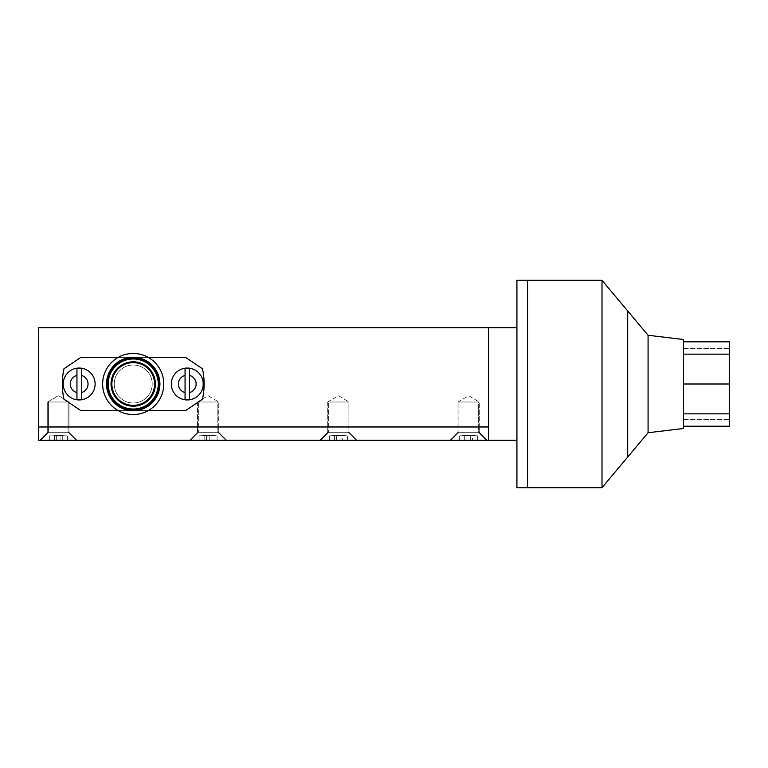 <?xml version="1.0" encoding="UTF-8"?>
<svg xmlns="http://www.w3.org/2000/svg" width="768" height="768" viewBox="0 0 768 768"><rect width="100%" height="100%" fill="white"/><g stroke="black" fill="none" stroke-linecap="round" stroke-linejoin="round"><path stroke-width="0.58" stroke-dasharray="3.84 2.88" d="M76.061 440.275L68.083 432.298L48.595 432.298L68.083 432.298L76.051 440.275L40.627 440.275L76.051 440.275L40.627 440.275L76.051 440.275L68.083 432.298L68.083 402.01L48.595 402.01L68.083 402.01L48.595 402.01L68.083 402.01L48.595 402.01L68.083 402.01L68.083 432.298L48.595 432.298L40.627 440.275L76.061 440.275L40.618 440.275L48.595 432.298L48.595 402.01L48.595 432.298L68.083 432.298L48.595 432.298L68.083 432.298L68.083 402.01M49.334 435.84L54.403 435.84L49.334 435.84L49.334 440.275L67.344 440.275L49.334 440.275L54.403 440.275L49.334 440.275L49.334 435.84L54.403 435.84L49.334 435.84L49.334 440.275L49.334 435.84L54.403 435.84L49.334 435.84L49.334 440.275L49.334 435.84M60.029 435.84L56.65 435.84L56.65 440.275L54.403 440.275L60.029 440.275L56.65 440.275L56.65 435.84L60.029 435.84L56.65 435.84L56.65 440.275L56.65 435.84L60.029 435.84L60.029 440.275L62.275 440.275L60.029 440.275L60.029 435.84L60.029 440.275L60.029 435.84L56.65 435.84L56.65 440.275L56.65 435.84L56.65 440.275L56.65 435.84L60.029 435.84L56.65 435.84L60.029 435.84L60.029 440.275L60.029 435.84L60.029 440.275L60.029 435.84L56.65 435.84L60.029 435.84L56.65 435.84L60.029 435.84L60.029 440.275L60.029 435.398L54.403 435.398L54.403 440.275L54.403 435.398L56.65 435.398L56.65 440.275L56.65 435.398L67.344 435.84L62.275 435.84L67.344 435.84L67.344 440.275L62.275 440.275L67.344 440.275L67.344 435.84L62.275 435.84L67.344 435.84L67.344 440.275L67.344 435.84L62.275 435.84L62.275 440.275L62.275 435.398L54.403 435.84L60.029 435.84M198.355 432.298L217.843 432.298L225.811 440.275L190.387 440.275L225.811 440.275L190.387 440.275L225.811 440.275L217.843 432.298L217.843 402.01L198.355 402.01L217.843 402.01L198.355 402.01L217.843 402.01L217.843 432.298L198.355 432.298L190.387 440.275L198.355 432.298L198.355 402.01L198.355 432.298L217.843 432.298L198.355 432.298M206.41 435.84L209.789 435.84L206.41 435.84L209.789 435.84L206.41 435.84L206.41 440.275L199.094 440.275L217.104 440.275L204.163 440.275L206.41 440.275L206.41 435.84L206.41 440.275L206.41 435.84L209.789 435.84L209.789 440.275L209.789 435.84L209.789 440.275L209.789 435.84L206.41 435.84L209.789 435.84L206.41 435.84L206.41 440.275L206.41 435.398L199.094 435.84L204.163 435.84L199.094 435.84L199.094 440.275L204.163 440.275L199.094 440.275L199.094 435.84L204.163 435.84L204.163 440.275L204.163 435.398L209.789 435.398L209.789 440.275L209.789 435.398L212.035 435.398L204.163 435.398L206.41 435.84M212.035 435.398L217.104 435.84L212.035 435.84L217.104 435.84L217.104 440.275L217.104 435.84L217.104 440.275L217.104 435.84L212.035 435.84L212.035 440.275L212.035 435.398L209.789 435.398L212.035 435.398M328.618 432.298L348.115 432.298L356.083 440.275L320.65 440.275L356.083 440.275L320.65 440.275L356.083 440.275L348.115 432.298L348.115 402.01L328.618 402.01L348.115 402.01L328.618 402.01L348.115 402.01L348.115 432.298L328.618 432.298L320.65 440.275L328.618 432.298L328.618 402.01L328.618 432.298L348.115 432.298L328.618 432.298M336.672 435.84L340.051 435.84L336.672 435.84L340.051 435.84L336.672 435.84L336.672 440.275L329.357 440.275L347.366 440.275L334.426 440.275L336.672 440.275L336.672 435.84L336.672 440.275L336.672 435.84L340.051 435.84L340.051 440.275L340.051 435.84L340.051 440.275L340.051 435.84L336.672 435.84L340.051 435.84L336.672 435.84L336.672 440.275L336.672 435.398L329.357 435.84L334.426 435.84L329.357 435.84L329.357 440.275L334.426 440.275L329.357 440.275L329.357 435.84L334.426 435.84L334.426 440.275L334.426 435.398L340.051 435.398L340.051 440.275L340.051 435.398L342.298 435.398L334.426 435.398L336.672 435.84M342.298 435.398L347.366 435.84L342.298 435.84L347.366 435.84L347.366 440.275L347.366 435.84L347.366 440.275L347.366 435.84L342.298 435.84L342.298 440.275L342.298 435.398L340.051 435.398L342.298 435.398M458.88 432.298L478.378 432.298L486.346 440.275L450.912 440.275L486.346 440.275L450.912 440.275L486.346 440.275L478.378 432.298L478.378 402.01L458.88 402.01L478.378 402.01L458.88 402.01L478.378 402.01L478.378 432.298L458.88 432.298L450.912 440.275L458.88 432.298L458.88 402.01L458.88 432.298L478.378 432.298L458.88 432.298M466.944 435.84L470.314 435.84L466.944 435.84L470.314 435.84L466.944 435.84L466.944 440.275L459.629 440.275L477.629 440.275L464.688 440.275L466.944 440.275L466.944 435.84L466.944 440.275L466.944 435.84L470.314 435.84L470.314 440.275L470.314 435.84L470.314 440.275L470.314 435.84L466.944 435.84L470.314 435.84L466.944 435.84L466.944 440.275L466.944 435.398L459.629 435.84L464.688 435.84L459.629 435.84L459.629 440.275L464.688 440.275L459.629 440.275L459.629 435.84L464.688 435.84L464.688 440.275L464.688 435.398L470.314 435.398L470.314 440.275L470.314 435.398L472.57 435.398L464.688 435.398L466.944 435.84M472.57 435.398L477.629 435.84L472.57 435.84L477.629 435.84L477.629 440.275L477.629 435.84L477.629 440.275L477.629 435.84L472.57 435.84L472.57 440.275L472.57 435.398L470.314 435.398L472.57 435.398M199.094 435.84L199.094 440.275L199.094 435.84M206.41 435.398L209.789 435.398L206.41 435.398M329.357 435.84L329.357 440.275L329.357 435.84M336.672 435.398L340.051 435.398L336.672 435.398M459.629 435.84L459.629 440.275L459.629 435.84M466.944 435.398L470.314 435.398L466.944 435.398M40.618 440.275L48.595 432.298L48.595 402.01M54.403 435.398L56.65 435.398L54.403 435.398M56.65 435.398L60.029 435.398L56.65 435.398M67.344 435.84L67.344 440.275L67.344 435.84M218.736 426.979L218.736 432.298L226.704 440.275L189.485 440.275L226.704 440.275L189.485 440.275L226.704 440.275L218.736 432.298L197.462 432.298L218.736 432.298L197.462 432.298L189.485 440.275L197.462 432.298L218.736 432.298L218.736 426.979L197.462 426.979L197.462 432.298L197.462 426.979L218.736 426.979L197.462 426.979L218.736 426.979L197.462 426.979L218.736 426.979L197.462 426.979L218.736 426.979L218.736 402.01L218.736 426.979M348.998 426.979L348.998 432.298L356.976 440.275L319.757 440.275L356.976 440.275L319.757 440.275L356.976 440.275L348.998 432.298L327.725 432.298L348.998 432.298L327.725 432.298L319.757 440.275L327.725 432.298L348.998 432.298L348.998 426.979L327.725 426.979L327.725 432.298L327.725 426.979L348.998 426.979L327.725 426.979L348.998 426.979L327.725 426.979L348.998 426.979L327.725 426.979L348.998 426.979L348.998 402.01L348.998 426.979M479.261 426.979L479.261 432.298L487.238 440.275L450.019 440.275L487.238 440.275L450.019 440.275L487.238 440.275L479.261 432.298L457.997 432.298L479.261 432.298L457.997 432.298L450.019 440.275L457.997 432.298L479.261 432.298L479.261 426.979L457.997 426.979L457.997 432.298L457.997 426.979L479.261 426.979L457.997 426.979L479.261 426.979L457.997 426.979L479.261 426.979L457.997 426.979L479.261 426.979L479.261 402.01L479.261 426.979M39.725 440.275L47.702 432.298L39.725 440.275L47.702 432.298L68.976 432.298L47.702 432.298L68.976 432.298L47.702 432.298L47.702 426.979L47.702 432.298L68.976 432.298L68.976 426.979L47.702 426.979L47.702 432.298L68.976 432.298L68.976 426.979L47.702 426.979L68.976 426.979L47.702 426.979L47.702 402.01L68.976 402.01L47.702 402.01L47.702 426.979L68.976 426.979L68.976 402.01L47.702 402.01L47.702 426.979L68.976 426.979L68.976 402.01L58.339 395.616L47.702 402.01L68.976 402.01L58.339 395.616L47.702 402.01L68.976 402.01L58.339 395.616L47.702 402.01L68.976 402.01L68.976 426.979L47.702 426.979L68.976 426.979L47.702 426.979L68.976 426.979L47.702 426.979L68.976 426.979L68.976 432.298L76.944 440.275L39.725 440.275L76.944 440.275L39.725 440.275L76.944 440.275L39.725 440.275L76.944 440.275L68.976 432.298L76.944 440.275M516.922 440.275L38.4 440.275L38.4 327.725L488.563 327.725L488.563 440.275L488.563 426.979L38.4 426.979L488.563 426.979L488.563 327.725L516.922 327.725L516.922 487.68M488.563 440.275L488.563 327.725M527.558 384L527.558 487.68L527.558 384M488.563 399.955L516.922 399.955L488.563 399.955L488.563 368.045L488.563 399.955L488.563 368.045L488.563 399.955L516.922 399.955L488.563 399.955M488.563 368.045L516.922 368.045L488.563 368.045M516.922 280.32L516.922 327.725M627.696 384L627.696 457.037L627.696 384M601.997 280.32L601.997 487.68M171.322 384A15.955 15.955 0 0 0 187.277 399.955A15.955 15.955 0 0 0 203.222 384A15.955 15.955 0 0 1 187.277 399.955A15.955 15.955 0 0 1 171.322 384A15.955 15.955 0 0 0 187.277 399.955A15.955 15.955 0 0 0 203.222 384A15.955 15.955 0 0 0 187.277 368.045A15.955 15.955 0 0 0 171.322 384A15.955 15.955 0 0 1 187.277 368.045A15.955 15.955 0 0 1 203.222 384A15.955 15.955 0 0 0 187.277 368.045A15.955 15.955 0 0 0 171.322 384A15.955 15.955 0 0 1 187.277 368.045A15.955 15.955 0 0 1 203.222 384M63.216 384A15.955 15.955 0 0 0 79.162 399.955A15.955 15.955 0 0 0 95.117 384A15.955 15.955 0 0 1 79.162 399.955A15.955 15.955 0 0 1 63.216 384A15.955 15.955 0 0 0 79.162 399.955A15.955 15.955 0 0 0 95.117 384A15.955 15.955 0 0 0 79.162 368.045A15.955 15.955 0 0 0 63.216 384A15.955 15.955 0 0 1 79.162 368.045A15.955 15.955 0 0 1 95.117 384A15.955 15.955 0 0 0 79.162 368.045A15.955 15.955 0 0 0 63.216 384A15.955 15.955 0 0 1 79.162 368.045A15.955 15.955 0 0 1 95.117 384M133.219 409.853A25.853 25.853 0 0 1 107.366 384A25.853 25.853 0 0 1 133.219 358.147A25.853 25.853 0 0 1 159.072 384A25.853 25.853 0 0 1 133.219 409.853A25.853 25.853 0 0 1 107.366 384A25.853 25.853 0 0 1 133.219 358.147A25.853 25.853 0 0 1 159.072 384A25.853 25.853 0 0 1 133.219 409.853A25.853 25.853 0 0 1 107.366 384A25.853 25.853 0 0 1 133.219 358.147A25.853 25.853 0 0 1 159.072 384A25.853 25.853 0 0 1 133.219 409.853M133.219 410.995A26.995 26.995 0 0 1 106.224 384A26.995 26.995 0 0 1 133.219 357.005A26.995 26.995 0 0 1 160.205 384A26.995 26.995 0 0 1 133.219 410.995A26.995 26.995 0 0 1 106.224 384A26.995 26.995 0 0 1 133.219 357.005A26.995 26.995 0 0 1 160.205 384A26.995 26.995 0 0 1 133.219 410.995A26.995 26.995 0 0 1 106.224 384A26.995 26.995 0 0 1 133.219 357.005A26.995 26.995 0 0 1 160.205 384A26.995 26.995 0 0 1 133.219 410.995A26.995 26.995 0 0 1 106.224 384A26.995 26.995 0 0 1 133.219 357.005A26.995 26.995 0 0 1 160.205 384A26.995 26.995 0 0 1 133.219 410.995A26.995 26.995 0 0 1 106.224 384A26.995 26.995 0 0 1 133.219 357.005A26.995 26.995 0 0 1 160.205 384A26.995 26.995 0 0 1 133.219 410.995A26.995 26.995 0 0 1 106.224 384A26.995 26.995 0 0 1 133.219 357.005A26.995 26.995 0 0 1 160.205 384A26.995 26.995 0 0 1 133.219 410.995A26.995 26.995 0 0 1 106.224 384A26.995 26.995 0 0 1 133.219 357.005A26.995 26.995 0 0 1 160.205 384A26.995 26.995 0 0 1 133.219 410.995A26.995 26.995 0 0 1 106.224 384A26.995 26.995 0 0 1 133.219 357.005A26.995 26.995 0 0 1 160.205 384A26.995 26.995 0 0 1 133.219 410.995A26.995 26.995 0 0 1 106.224 384A26.995 26.995 0 0 1 133.219 357.005A26.995 26.995 0 0 1 160.205 384A26.995 26.995 0 0 1 133.219 410.995A26.995 26.995 0 0 1 106.224 384A26.995 26.995 0 0 1 133.219 357.005A26.995 26.995 0 0 1 160.205 384A26.995 26.995 0 0 1 133.219 410.995A26.995 26.995 0 0 1 106.224 384A26.995 26.995 0 0 1 133.219 357.005A26.995 26.995 0 0 1 160.205 384A26.995 26.995 0 0 1 133.219 410.995A26.995 26.995 0 0 1 106.224 384A26.995 26.995 0 0 1 133.219 357.005A26.995 26.995 0 0 1 160.205 384A26.995 26.995 0 0 1 133.219 410.995M133.219 414.566A30.566 30.566 0 0 1 102.643 384A30.566 30.566 0 0 1 133.219 353.434A30.566 30.566 0 0 1 163.786 384A30.566 30.566 0 0 1 133.219 414.566A30.566 30.566 0 0 1 102.643 384A30.566 30.566 0 0 1 133.219 353.434A30.566 30.566 0 0 1 163.786 384A30.566 30.566 0 0 1 133.219 414.566A30.566 30.566 0 0 1 102.643 384A30.566 30.566 0 0 1 133.219 353.434A30.566 30.566 0 0 1 163.786 384A30.566 30.566 0 0 1 133.219 414.566A30.566 30.566 0 0 1 102.643 384A30.566 30.566 0 0 1 133.219 353.434A30.566 30.566 0 0 1 163.786 384A30.566 30.566 0 0 1 133.219 414.566A30.566 30.566 0 0 1 102.643 384A30.566 30.566 0 0 1 133.219 353.434A30.566 30.566 0 0 1 163.786 384A30.566 30.566 0 0 1 133.219 414.566A30.566 30.566 0 0 1 102.643 384A30.566 30.566 0 0 1 133.219 353.434A30.566 30.566 0 0 1 163.786 384A30.566 30.566 0 0 1 133.219 414.566A30.566 30.566 0 0 1 102.643 384A30.566 30.566 0 0 1 133.219 353.434A30.566 30.566 0 0 1 163.786 384A30.566 30.566 0 0 1 133.219 414.566A30.566 30.566 0 0 1 102.643 384A30.566 30.566 0 0 1 133.219 353.434A30.566 30.566 0 0 1 163.786 384A30.566 30.566 0 0 1 133.219 414.566A30.566 30.566 0 0 1 102.643 384A30.566 30.566 0 0 1 133.219 353.434A30.566 30.566 0 0 1 163.786 384A30.566 30.566 0 0 1 133.219 414.566A30.566 30.566 0 0 1 102.643 384A30.566 30.566 0 0 1 133.219 353.434A30.566 30.566 0 0 1 163.786 384A30.566 30.566 0 0 1 133.219 414.566A30.566 30.566 0 0 1 102.643 384A30.566 30.566 0 0 1 133.219 353.434A30.566 30.566 0 0 1 163.786 384A30.566 30.566 0 0 1 133.219 414.566A30.566 30.566 0 0 1 102.643 384A30.566 30.566 0 0 1 133.219 353.434A30.566 30.566 0 0 1 163.786 384A30.566 30.566 0 0 1 133.219 414.566A30.566 30.566 0 0 1 102.643 384A30.566 30.566 0 0 1 133.219 353.434A30.566 30.566 0 0 1 163.786 384A30.566 30.566 0 0 1 133.219 414.566M133.219 410.506A26.506 26.506 0 0 1 106.714 384A26.506 26.506 0 0 1 133.219 357.494A26.506 26.506 0 0 1 159.725 384A26.506 26.506 0 0 1 133.219 410.506A26.506 26.506 0 0 1 106.714 384A26.506 26.506 0 0 1 133.219 357.494A26.506 26.506 0 0 1 159.725 384A26.506 26.506 0 0 1 133.219 410.506M133.219 402.998A18.998 18.998 0 0 1 114.221 384A18.998 18.998 0 0 1 133.219 365.002A18.998 18.998 0 0 1 152.218 384A18.998 18.998 0 0 1 133.219 402.998A18.998 18.998 0 0 1 114.221 384A18.998 18.998 0 0 1 133.219 365.002A18.998 18.998 0 0 1 152.218 384A18.998 18.998 0 0 1 133.219 402.998A18.998 18.998 0 0 1 114.221 384A18.998 18.998 0 0 1 133.219 365.002A18.998 18.998 0 0 1 152.218 384A18.998 18.998 0 0 1 133.219 402.998A18.998 18.998 0 0 1 114.221 384A18.998 18.998 0 0 1 133.219 365.002A18.998 18.998 0 0 1 152.218 384A18.998 18.998 0 0 1 133.219 402.998M133.219 405.36A21.36 21.36 0 0 1 111.859 384A21.36 21.36 0 0 1 133.219 362.64A21.36 21.36 0 0 1 154.579 384A21.36 21.36 0 0 1 133.219 405.36A21.36 21.36 0 0 1 111.859 384A21.36 21.36 0 0 1 133.219 362.64A21.36 21.36 0 0 1 154.579 384A21.36 21.36 0 0 1 133.219 405.36A21.36 21.36 0 0 1 111.859 384A21.36 21.36 0 0 1 133.219 362.64A21.36 21.36 0 0 1 154.579 384A21.36 21.36 0 0 1 133.219 405.36A21.36 21.36 0 0 1 111.859 384A21.36 21.36 0 0 1 133.219 362.64A21.36 21.36 0 0 1 154.579 384A21.36 21.36 0 0 1 133.219 405.36A21.36 21.36 0 0 1 111.859 384A21.36 21.36 0 0 1 133.219 362.64A21.36 21.36 0 0 1 154.579 384A21.36 21.36 0 0 1 133.219 405.36A21.36 21.36 0 0 1 111.859 384A21.36 21.36 0 0 1 133.219 362.64A21.36 21.36 0 0 1 154.579 384A21.36 21.36 0 0 1 133.219 405.36A21.36 21.36 0 0 1 111.859 384A21.36 21.36 0 0 1 133.219 362.64A21.36 21.36 0 0 1 154.579 384A21.36 21.36 0 0 1 133.219 405.36M202.454 368.746A70.896 70.896 0 0 1 202.454 399.254L185.645 410.582L80.794 410.582L63.984 399.254A70.896 70.896 0 0 1 63.984 368.746L80.794 357.418L185.645 357.418L202.454 368.746A70.896 70.896 0 0 1 202.454 399.254L185.645 410.582L202.454 399.254A70.896 70.896 0 0 0 202.454 368.746L185.645 357.418L202.454 368.746M185.059 399.274L185.059 368.726A15.437 15.437 0 0 1 189.485 368.726L189.485 399.274A15.437 15.437 0 0 1 185.059 399.274L185.059 368.726M76.944 399.274L76.944 368.726A15.437 15.437 0 0 1 81.379 368.726L81.379 399.274A15.437 15.437 0 0 1 76.944 399.274L76.944 368.726M133.219 406.186A22.186 22.186 0 0 1 111.034 384A22.186 22.186 0 0 1 133.219 361.814A22.186 22.186 0 0 1 155.405 384A22.186 22.186 0 0 1 133.219 406.186M133.219 358.973A25.027 25.027 0 0 1 158.246 384A25.027 25.027 0 0 1 133.219 409.027A25.027 25.027 0 0 1 108.192 384A25.027 25.027 0 0 1 133.219 358.973M133.219 357.562A26.438 26.438 0 0 1 159.658 384A26.438 26.438 0 0 1 133.219 410.438A26.438 26.438 0 0 1 106.781 384A26.438 26.438 0 0 1 133.219 357.562M62.323 384A70.896 70.896 0 0 1 63.984 368.746L80.794 357.418L63.984 368.746A70.896 70.896 0 0 0 63.984 399.254L80.794 410.582L63.984 399.254A70.896 70.896 0 0 1 62.323 384M197.462 402.01L197.462 426.979L197.462 402.01L218.736 402.01L197.462 402.01L218.736 402.01L197.462 402.01L208.099 395.616L218.736 402.01L208.099 395.616L197.462 402.01M327.725 402.01L327.725 426.979L327.725 402.01L348.998 402.01L327.725 402.01L348.998 402.01L327.725 402.01L338.362 395.616L348.998 402.01L338.362 395.616L327.725 402.01M457.997 402.01L457.997 426.979L457.997 402.01L479.261 402.01L457.997 402.01L479.261 402.01L457.997 402.01L468.624 395.616L479.261 402.01L468.624 395.616L457.997 402.01M185.645 410.582L80.794 410.582L185.645 410.582M80.794 357.418L185.645 357.418L80.794 357.418M189.485 368.726L189.485 399.274M81.379 368.726L81.379 399.274M148.31 410.582L118.128 410.582M118.128 357.418L148.31 357.418M185.059 392.582L185.059 375.418A8.861 8.861 0 0 0 185.059 392.582M189.485 375.418L189.485 392.582A8.861 8.861 0 0 0 189.485 375.418M76.944 392.582L76.944 375.418A8.861 8.861 0 0 0 76.944 392.582M81.379 375.418L81.379 392.582A8.861 8.861 0 0 0 81.379 375.418M683.52 339.504L683.52 428.496M648.077 335.261L648.077 432.739M683.52 384L683.52 426.202L683.52 341.798L683.52 384L683.52 348.557L683.52 384L729.6 384L729.6 341.798M729.6 426.202L729.6 384M683.52 413.846L729.6 413.846M683.52 354.154L729.6 354.154M683.52 348.557L729.6 348.557L683.52 348.557M683.52 419.443L729.6 419.443L683.52 419.443"/><path stroke-width="1.15" d="M38.4 440.275L38.4 426.979L488.563 426.979L38.4 426.979L38.4 327.725L488.563 327.725L488.563 440.275L38.4 440.275M648.077 432.739L648.077 335.261L683.52 339.504L683.52 428.496L648.077 432.739L601.997 487.68L527.558 487.68L527.558 280.32L516.922 280.32L516.922 440.275L488.563 440.275M601.997 487.68L601.997 280.32L527.558 280.32L527.558 487.68L516.922 487.68L516.922 440.275M516.922 327.725L488.563 327.725M648.077 335.261L627.696 310.963L627.696 457.037L627.696 310.963L601.997 280.32M133.219 361.814A22.186 22.186 0 0 1 155.405 384A22.186 22.186 0 0 1 133.219 406.186A22.186 22.186 0 0 1 111.034 384A22.186 22.186 0 0 1 133.219 361.814M133.219 362.64A21.36 21.36 0 0 1 154.579 384A21.36 21.36 0 0 1 133.219 405.36A21.36 21.36 0 0 1 111.859 384A21.36 21.36 0 0 1 133.219 362.64M133.219 409.027A25.027 25.027 0 0 1 108.192 384A25.027 25.027 0 0 1 133.219 358.973A25.027 25.027 0 0 1 158.246 384A25.027 25.027 0 0 1 133.219 409.027M133.219 409.853A25.853 25.853 0 0 1 107.366 384A25.853 25.853 0 0 1 133.219 358.147A25.853 25.853 0 0 1 159.072 384A25.853 25.853 0 0 1 133.219 409.853M133.219 410.438A26.438 26.438 0 0 1 106.781 384A26.438 26.438 0 0 1 133.219 357.562A26.438 26.438 0 0 1 159.658 384A26.438 26.438 0 0 1 133.219 410.438M133.219 414.566A30.566 30.566 0 0 1 102.643 384A30.566 30.566 0 0 1 133.219 353.434A30.566 30.566 0 0 1 163.786 384A30.566 30.566 0 0 1 133.219 414.566M148.31 357.418L185.645 357.418L202.454 368.746A70.896 70.896 0 0 1 202.454 399.254L185.645 410.582L148.31 410.582M203.222 384A15.955 15.955 0 0 1 187.277 399.955A15.955 15.955 0 0 1 171.322 384A15.955 15.955 0 0 1 187.277 368.045A15.955 15.955 0 0 1 203.222 384A15.955 15.955 0 0 1 187.277 399.955A15.955 15.955 0 0 1 171.322 384M189.485 368.726L189.485 375.418A8.861 8.861 0 0 1 189.485 392.582L189.485 399.274A15.437 15.437 0 0 1 185.059 399.274L185.059 368.726A15.437 15.437 0 0 1 189.485 368.726L189.485 399.274M95.117 384A15.955 15.955 0 0 1 79.162 399.955A15.955 15.955 0 0 1 63.216 384A15.955 15.955 0 0 1 79.162 368.045A15.955 15.955 0 0 1 95.117 384A15.955 15.955 0 0 1 79.162 399.955A15.955 15.955 0 0 1 63.216 384M81.379 368.726L81.379 375.418A8.861 8.861 0 0 1 81.379 392.582L81.379 399.274A15.437 15.437 0 0 1 76.944 399.274L76.944 368.726A15.437 15.437 0 0 1 81.379 368.726L81.379 399.274M118.128 410.582L80.794 410.582L63.984 399.254A70.896 70.896 0 0 1 63.984 368.746L80.794 357.418L118.128 357.418M185.059 399.274L185.059 392.582A8.861 8.861 0 0 1 185.059 375.418L185.059 368.726M76.944 399.274L76.944 392.582A8.861 8.861 0 0 1 76.944 375.418L76.944 368.726M683.52 426.202L729.6 426.202L729.6 413.846L683.52 413.846M683.52 384L729.6 384L729.6 413.846M683.52 354.154L729.6 354.154L729.6 384M683.52 341.798L729.6 341.798L729.6 354.154"/></g></svg>
